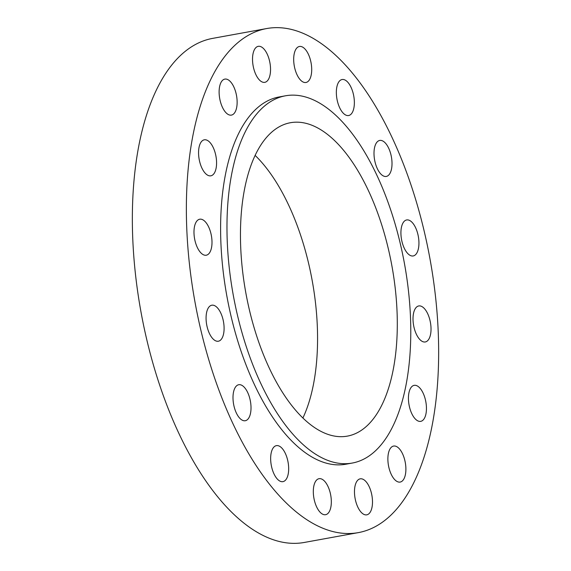 <?xml version="1.0" encoding="UTF-8"?>
<svg xmlns="http://www.w3.org/2000/svg" width="571" height="571" viewBox="0 0 571 571"><rect width="100%" height="100%" fill="white"/><g stroke="black" fill="none" stroke-linecap="round" stroke-linejoin="round"><path stroke-width="0.86" d="M307.705 81.724A18.301 8.536 79.7 0 0 310.688 61.004A18.301 8.536 79.7 0 0 299.418 46.472A18.301 8.536 79.7 0 0 297.684 47.229A18.301 8.536 79.7 0 0 294.7 67.949A18.301 8.536 79.7 0 0 305.97 82.481A18.301 8.536 79.7 0 0 307.705 81.724M207.616 355.804A256.172 119.475 79.7 0 0 358.381 532.615A256.172 119.475 79.7 0 0 417.401 205.367A256.172 119.475 79.7 0 0 266.628 28.557A256.172 119.475 79.7 0 0 207.616 355.804M285.45 95.8L279.083 96.963A186.638 87.049 79.7 0 0 236.087 335.384A186.638 87.049 79.7 0 0 345.933 464.209L352.3 463.045A186.638 87.049 79.7 0 0 395.296 224.624A186.638 87.049 79.7 0 0 285.45 95.8A186.638 87.049 79.7 0 0 242.454 334.228A186.638 87.049 79.7 0 0 352.3 463.045M269.027 78.213A18.301 8.536 79.7 0 0 268.556 57.464A18.301 8.536 79.7 0 0 258.256 46.33A18.301 8.536 79.7 0 0 254.038 50.448A18.301 8.536 79.7 0 0 254.509 71.197A18.301 8.536 79.7 0 0 264.808 82.331A18.301 8.536 79.7 0 0 269.027 78.213M236.965 105.507A18.301 8.536 79.7 0 0 233.917 87.113A18.301 8.536 79.7 0 0 224.853 79.105A18.301 8.536 79.7 0 0 219.285 88.712A18.301 8.536 79.7 0 0 222.34 107.098A18.301 8.536 79.7 0 0 231.405 115.106A18.301 8.536 79.7 0 0 236.965 105.507M216.409 159.452A18.301 8.536 79.7 0 0 204.297 139.816A18.301 8.536 79.7 0 0 198.729 156.176A18.301 8.536 79.7 0 0 210.849 175.818A18.301 8.536 79.7 0 0 216.409 159.452M210.485 231.84A18.301 8.536 79.7 0 0 199.714 219.214A18.301 8.536 79.7 0 0 195.496 242.589A18.301 8.536 79.7 0 0 206.267 255.216A18.301 8.536 79.7 0 0 210.485 231.84M220.085 311.652A18.301 8.536 79.7 0 0 211.805 305.214A18.301 8.536 79.7 0 0 206.124 316.255A18.301 8.536 79.7 0 0 210.078 334.784A18.301 8.536 79.7 0 0 218.358 341.222A18.301 8.536 79.7 0 0 224.046 330.181A18.301 8.536 79.7 0 0 220.085 311.652M243.76 386.731A18.301 8.536 79.7 0 0 238.728 384.726A18.301 8.536 79.7 0 0 233.032 399.15A18.301 8.536 79.7 0 0 240.248 418.721A18.301 8.536 79.7 0 0 245.28 420.727A18.301 8.536 79.7 0 0 250.983 406.309A18.301 8.536 79.7 0 0 243.76 386.731M277.906 445.651A18.301 8.536 79.7 0 0 276.385 445.644A18.301 8.536 79.7 0 0 271.011 463.588A18.301 8.536 79.7 0 0 281.424 481.638A18.301 8.536 79.7 0 0 282.938 481.646A18.301 8.536 79.7 0 0 288.312 463.702A18.301 8.536 79.7 0 0 277.906 445.651M317.312 479.44A18.301 8.536 79.7 0 0 314.328 500.16A18.301 8.536 79.7 0 0 325.598 514.692A18.301 8.536 79.7 0 0 327.333 513.943A18.301 8.536 79.7 0 0 330.309 493.223A18.301 8.536 79.7 0 0 319.046 478.691A18.301 8.536 79.7 0 0 317.312 479.44M355.99 482.959A18.301 8.536 79.7 0 0 356.461 503.701A18.301 8.536 79.7 0 0 366.76 514.842A18.301 8.536 79.7 0 0 370.979 510.717A18.301 8.536 79.7 0 0 370.508 489.975A18.301 8.536 79.7 0 0 360.208 478.833A18.301 8.536 79.7 0 0 355.99 482.959M388.044 455.665A18.301 8.536 79.7 0 0 391.099 474.051A18.301 8.536 79.7 0 0 400.164 482.067A18.301 8.536 79.7 0 0 405.724 472.46A18.301 8.536 79.7 0 0 402.676 454.066A18.301 8.536 79.7 0 0 393.612 446.058A18.301 8.536 79.7 0 0 388.044 455.665M408.608 401.713A18.301 8.536 79.7 0 0 420.72 421.355A18.301 8.536 79.7 0 0 426.28 404.989A18.301 8.536 79.7 0 0 414.168 385.346A18.301 8.536 79.7 0 0 408.608 401.713M414.532 329.324A18.301 8.536 79.7 0 0 425.302 341.958A18.301 8.536 79.7 0 0 429.513 318.582A18.301 8.536 79.7 0 0 418.75 305.949A18.301 8.536 79.7 0 0 414.532 329.324M404.925 249.513A18.301 8.536 79.7 0 0 413.211 255.951A18.301 8.536 79.7 0 0 418.893 244.916A18.301 8.536 79.7 0 0 414.939 226.387A18.301 8.536 79.7 0 0 406.659 219.949A18.301 8.536 79.7 0 0 400.97 230.984A18.301 8.536 79.7 0 0 404.925 249.513M381.257 174.433A18.301 8.536 79.7 0 0 386.289 176.439A18.301 8.536 79.7 0 0 391.984 162.021A18.301 8.536 79.7 0 0 384.761 142.443A18.301 8.536 79.7 0 0 379.729 140.437A18.301 8.536 79.7 0 0 374.034 154.862A18.301 8.536 79.7 0 0 381.257 174.433M347.111 115.513A18.301 8.536 79.7 0 0 348.631 115.528A18.301 8.536 79.7 0 0 354.006 97.577A18.301 8.536 79.7 0 0 343.592 79.533A18.301 8.536 79.7 0 0 342.072 79.519A18.301 8.536 79.7 0 0 336.704 97.47A18.301 8.536 79.7 0 0 347.111 115.513M266.628 28.557L212.619 38.385A256.172 119.475 79.7 0 0 153.599 365.633A256.172 119.475 79.7 0 0 304.372 542.443L358.381 532.615M384.09 232.661A159.266 74.28 79.7 0 0 290.353 122.736A159.266 74.28 79.7 0 0 253.667 326.191A159.266 74.28 79.7 0 0 347.396 436.116A159.266 74.28 79.7 0 0 384.09 232.661M302.908 417.993A159.266 74.28 79.7 0 0 304.343 247.179A159.266 74.28 79.7 0 0 255.101 155.376"/></g></svg>
